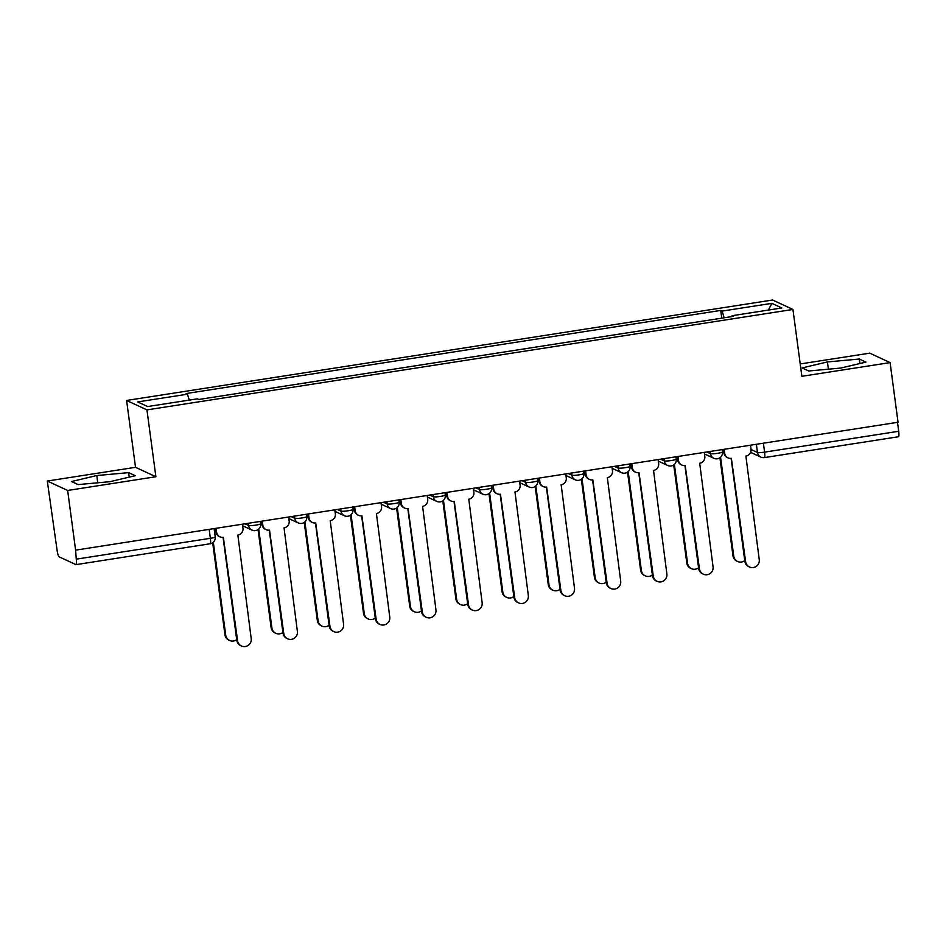<?xml version="1.0" encoding="UTF-8"?>
<svg xmlns="http://www.w3.org/2000/svg" width="946" height="946" viewBox="0 0 946 946"><rect width="100%" height="100%" fill="white"/><g stroke="black" fill="none" stroke-linecap="round" stroke-linejoin="round"><path stroke-width="1.42" d="M47.3 481.029L67.651 490.466L75.609 550.134L898.05 422.259L890.091 362.602L801.865 376.319L792.949 309.448L772.598 300.012L126.598 400.454L135.526 467.312L47.3 481.029L57.091 550.265A6.09 1.1 -98.8 0 0 59.078 556.804L75.869 564.596A6.09 1.1 -98.8 0 0 76.011 564.62A6.09 1.1 -98.8 0 0 76.259 559.145L210.367 538.298A6.09 0.71 -7.6 0 0 215.227 536.938L214.115 528.601M890.091 362.602L869.741 353.154L800.221 363.962M67.651 490.466L155.877 476.749L146.949 409.89L792.949 309.448M75.609 550.134L76.259 559.145M897.506 422.342L898.7 431.281A6.09 1.1 81.2 0 1 898.452 436.745L764.333 457.604A6.09 1.1 -98.8 0 0 764.593 452.129L898.7 431.281M724.163 317.797L722.129 311.08L771.865 303.347L781.834 307.97L732.098 315.704L732.038 316.567M722.129 311.08L720.734 310.43L186.055 393.56L187.45 394.198L137.714 401.932L147.682 406.555L197.418 398.822L198.814 399.472L733.493 316.342L732.098 315.704M126.598 400.454L146.949 409.89M808.759 370.986L840.639 368.077L865.897 362.105L859.287 359.031L827.419 361.94L802.149 367.923L808.759 370.986M135.526 467.312L155.877 476.749M78.104 484.589L109.973 481.68L135.243 475.708L128.632 472.633L96.752 475.542L71.494 481.526L78.104 484.589M721.763 318.163L720.734 310.43M187.45 394.198L189.247 400.099M771.865 303.347L768.329 310.063M828.389 369.2L827.419 361.94M859.89 363.524L859.287 359.031M97.722 482.791L96.752 475.542M129.224 477.127L128.632 472.633M724.128 449.303L724.66 453.264A6.09 5.948 114.9 0 0 731.376 458.337L745.625 561.699A7 6.847 114.9 0 0 756.481 566.205A7 6.847 114.9 0 0 759.248 559.583L745.886 456.078A6.09 5.948 114.9 0 0 751.006 449.161L750.474 445.211M749.48 566.997L748.712 566.642A7 6.847 -65.1 0 1 744.857 561.345L731.116 458.372M728.018 457.864L727.249 457.509A6.09 5.948 -65.1 0 1 723.891 452.898L723.418 449.409M720.556 457.237L733.753 556.201A7 6.847 114.9 0 0 744.75 560.6M737.62 561.498L736.851 561.144A7 6.847 -65.1 0 1 732.984 555.846L719.894 457.758M677.939 456.48L678.471 460.442A6.09 5.948 114.9 0 0 685.188 465.515L699.437 568.889A7 6.847 114.9 0 0 710.304 573.382A7 6.847 114.9 0 0 713.059 566.772L699.697 463.256A6.09 5.948 114.9 0 0 704.817 456.339L704.297 452.389M703.304 574.187L702.535 573.82A7 6.847 -65.1 0 1 698.668 568.522L684.928 465.55M681.83 465.042L681.061 464.687A6.09 5.948 -65.1 0 1 677.703 460.087L677.241 456.599M631.762 463.658L632.283 467.62A6.09 5.948 114.9 0 0 639.011 472.693L653.26 576.067A7 6.847 114.9 0 0 664.116 580.56A7 6.847 114.9 0 0 666.871 573.95L653.52 470.446A6.09 5.948 114.9 0 0 658.641 463.528L658.109 459.567M657.115 581.364L656.347 581.01A7 6.847 -65.1 0 1 652.48 575.712L638.739 472.728M635.641 472.22L634.872 471.865A6.09 5.948 -65.1 0 1 631.514 467.265L631.053 463.777M674.368 464.415L687.576 563.378A7 6.847 114.9 0 0 698.574 567.777M691.431 568.676L690.663 568.321A7 6.847 -65.1 0 1 686.796 563.024L673.718 464.947M628.179 471.593L641.388 570.556A7 6.847 114.9 0 0 652.385 574.955M645.255 575.854L644.474 575.499A7 6.847 -65.1 0 1 640.619 570.202L627.529 472.125M585.574 470.848L586.106 474.797A6.09 5.948 114.9 0 0 592.823 479.87L607.072 583.244A7 6.847 114.9 0 0 617.927 587.75A7 6.847 114.9 0 0 620.694 581.128L607.332 477.624A6.09 5.948 114.9 0 0 612.452 470.706L611.92 466.745M610.927 588.542L610.158 588.187A7 6.847 -65.1 0 1 606.303 582.89L592.563 479.906M589.464 479.409L588.684 479.043A6.09 5.948 -65.1 0 1 585.338 474.443L584.865 470.954M539.386 478.026L539.918 481.975A6.09 5.948 114.9 0 0 546.634 487.06L560.883 590.422A7 6.847 114.9 0 0 571.751 594.928A7 6.847 114.9 0 0 574.506 588.306L561.144 484.801A6.09 5.948 114.9 0 0 566.264 477.884L565.743 473.922M564.75 595.72L563.97 595.365A7 6.847 -65.1 0 1 560.115 590.068L546.374 487.095M543.276 486.587L542.507 486.232A6.09 5.948 -65.1 0 1 539.149 481.62L538.676 478.132M493.209 485.203L493.729 489.165A6.09 5.948 114.9 0 0 500.458 494.238L514.695 597.612A7 6.847 114.9 0 0 525.562 602.105A7 6.847 114.9 0 0 528.317 595.495L514.967 491.979A6.09 5.948 114.9 0 0 520.087 485.062L519.555 481.112M518.562 602.898L517.793 602.543A7 6.847 -65.1 0 1 513.926 597.245L500.186 494.273M497.088 493.765L496.319 493.41A6.09 5.948 -65.1 0 1 492.961 488.798L492.499 485.31M582.003 478.782L595.2 577.746A7 6.847 114.9 0 0 606.197 582.133M599.066 583.043L598.298 582.677A7 6.847 -65.1 0 1 594.431 577.379L581.341 479.303M535.814 485.96L549.023 584.924A7 6.847 114.9 0 0 560.008 589.323M552.878 590.221L552.109 589.866A7 6.847 -65.1 0 1 548.242 584.569L535.164 486.481M489.626 493.138L502.834 592.101A7 6.847 114.9 0 0 513.832 596.5M506.701 597.399L505.921 597.044A7 6.847 -65.1 0 1 502.066 591.747L488.976 493.67M447.02 492.381L447.553 496.343A6.09 5.948 114.9 0 0 454.269 501.415L468.518 604.79A7 6.847 114.9 0 0 479.374 609.283A7 6.847 114.9 0 0 482.129 602.673L468.778 499.157A6.09 5.948 114.9 0 0 473.899 492.251L473.367 488.29M472.373 610.087L471.605 609.721A7 6.847 -65.1 0 1 467.75 604.435L454.009 501.451M450.911 500.942L450.13 500.588A6.09 5.948 -65.1 0 1 446.772 495.988L446.311 492.499M443.449 500.316L456.646 599.279A7 6.847 114.9 0 0 467.643 603.678M460.513 604.577L459.744 604.222A7 6.847 -65.1 0 1 455.877 598.924L442.787 500.848M400.832 499.571L401.364 503.52A6.09 5.948 114.9 0 0 408.081 508.593L422.33 611.967A7 6.847 114.9 0 0 433.197 616.473A7 6.847 114.9 0 0 435.952 609.851L422.59 506.347A6.09 5.948 114.9 0 0 427.71 499.429L427.19 495.468M426.197 617.265L425.416 616.91A7 6.847 -65.1 0 1 421.561 611.613L407.821 508.629M404.722 508.132L403.954 507.766A6.09 5.948 -65.1 0 1 400.596 503.166L400.123 499.677M397.261 507.505L410.469 606.469A7 6.847 114.9 0 0 421.455 610.856M414.324 611.755L413.556 611.4A7 6.847 -65.1 0 1 409.689 606.102L396.611 508.026M354.655 506.749L355.176 510.698A6.09 5.948 114.9 0 0 361.904 515.783L376.141 619.145A7 6.847 114.9 0 0 387.009 623.651A7 6.847 114.9 0 0 389.764 617.029L376.413 513.524A6.09 5.948 114.9 0 0 381.534 506.607L381.002 502.645M380.008 624.443L379.24 624.088A7 6.847 -65.1 0 1 375.373 618.79L361.632 515.818M358.534 515.31L357.765 514.955A6.09 5.948 -65.1 0 1 354.407 510.343L353.946 506.855M351.072 514.683L364.281 613.647A7 6.847 114.9 0 0 375.278 618.045M368.148 618.944L367.367 618.578A7 6.847 -65.1 0 1 363.512 613.292L350.422 515.203M308.467 513.926L308.999 517.888A6.09 5.948 114.9 0 0 315.716 522.961L329.965 626.335A7 6.847 114.9 0 0 340.82 630.828A7 6.847 114.9 0 0 343.575 624.206L330.225 520.702A6.09 5.948 114.9 0 0 335.345 513.784L334.813 509.835M333.82 631.621L333.051 631.266A7 6.847 -65.1 0 1 329.196 625.968L315.456 522.996M312.357 522.488L311.577 522.133A6.09 5.948 -65.1 0 1 308.219 517.521L307.757 514.033M304.896 521.861L318.093 620.824A7 6.847 114.9 0 0 329.09 625.223M321.959 626.122L321.191 625.767A7 6.847 -65.1 0 1 317.324 620.47L304.234 522.393M262.279 521.104L262.811 525.065A6.09 5.948 114.9 0 0 269.527 530.138L283.776 633.513A7 6.847 114.9 0 0 294.644 638.006A7 6.847 114.9 0 0 297.399 631.396L284.036 527.88A6.09 5.948 114.9 0 0 289.157 520.962L288.636 517.013M287.643 638.81L286.863 638.444A7 6.847 -65.1 0 1 283.008 633.158L269.267 530.174M266.169 529.665L265.4 529.311A6.09 5.948 -65.1 0 1 262.042 524.711L261.569 521.222M258.707 529.039L271.916 628.002A7 6.847 114.9 0 0 282.901 632.401M275.771 633.3L275.002 632.945A7 6.847 -65.1 0 1 271.135 627.647L258.057 529.571M216.102 528.294L216.622 532.243A6.09 5.948 114.9 0 0 223.351 537.316L237.588 640.69A7 6.847 114.9 0 0 248.455 645.196A7 6.847 114.9 0 0 251.21 638.574L237.86 535.069A6.09 5.948 114.9 0 0 242.98 528.152L242.448 524.19M241.455 645.988L240.686 645.633A7 6.847 -65.1 0 1 236.819 640.336L223.079 537.352M219.98 536.855L219.212 536.488A6.09 5.948 -65.1 0 1 215.854 531.889L215.392 528.4M213.323 542.224L225.727 635.192A7 6.847 114.9 0 0 236.725 639.579M229.582 640.477L228.814 640.123A7 6.847 -65.1 0 1 224.959 634.825L212.673 542.744M244.99 523.8L248.644 525.491A6.09 0.71 -7.6 0 0 255.751 525.125A6.09 0.71 -7.6 0 0 260.611 523.765L260.292 521.412M291.179 516.611L294.833 518.313A6.09 0.71 -7.6 0 0 301.94 517.947A6.09 0.71 -7.6 0 0 306.788 516.587L306.48 514.234M337.367 509.433L341.021 511.136A6.09 0.71 -7.6 0 0 348.128 510.757A6.09 0.71 -7.6 0 0 352.976 509.409L352.669 507.056M383.544 502.255L387.198 503.946A6.09 0.71 -7.6 0 0 394.305 503.579A6.09 0.71 -7.6 0 0 399.165 502.22L398.845 499.878M429.732 495.077L433.386 496.768A6.09 0.71 -7.6 0 0 440.493 496.402A6.09 0.71 -7.6 0 0 445.341 495.042L445.034 492.7M475.921 487.888L479.575 489.59A6.09 0.71 -7.6 0 0 486.682 489.224A6.09 0.71 -7.6 0 0 491.53 487.864L491.222 485.511M522.097 480.71L525.751 482.413A6.09 0.71 -7.6 0 0 532.858 482.034A6.09 0.71 -7.6 0 0 537.718 480.686L537.399 478.333M568.286 473.532L571.94 475.223A6.09 0.71 -7.6 0 0 579.047 474.857A6.09 0.71 -7.6 0 0 583.895 473.497L583.587 471.155M614.474 466.354L618.128 468.045A6.09 0.71 -7.6 0 0 625.235 467.679A6.09 0.71 -7.6 0 0 630.083 466.319L629.776 463.978M660.651 459.177L664.305 460.868A6.09 0.71 -7.6 0 0 671.423 460.501A6.09 0.71 -7.6 0 0 676.272 459.141L675.952 456.788M706.839 451.987L710.493 453.69A6.09 0.71 -7.6 0 0 717.6 453.311A6.09 0.71 -7.6 0 0 722.448 451.963L722.141 449.61M751.041 449.516L757.474 452.507A6.09 0.71 -7.6 0 0 764.593 452.129L763.398 443.201M756.386 444.289L757.474 452.507A6.09 5.948 -65.1 0 0 760.832 457.107A6.09 6.09 0 0 0 764.333 457.604A6.09 1.1 -98.8 0 1 764.202 457.58A6.09 5.948 -65.1 0 1 760.832 457.107L750.58 452.354M248.349 523.268L248.644 525.491A6.09 5.948 114.9 0 0 252.003 530.103A6.09 6.09 0 0 0 260.611 523.765M294.537 516.09L294.833 518.313A6.09 5.948 114.9 0 0 298.191 522.913A6.09 6.09 0 0 0 306.788 516.587M340.726 508.913L341.021 511.136A6.09 5.948 114.9 0 0 344.379 515.736A6.09 6.09 0 0 0 352.976 509.409M386.902 501.735L387.198 503.946A6.09 5.948 114.9 0 0 390.556 508.558A6.09 6.09 0 0 0 399.165 502.22M433.091 494.557L433.386 496.768A6.09 5.948 114.9 0 0 436.745 501.38A6.09 6.09 0 0 0 445.341 495.042M479.279 487.367L479.575 489.59A6.09 5.948 114.9 0 0 482.933 494.19A6.09 6.09 0 0 0 491.53 487.864M525.456 480.19L525.751 482.413A6.09 5.948 114.9 0 0 529.11 487.013A6.09 6.09 0 0 0 537.718 480.686M571.644 473.012L571.94 475.223A6.09 5.948 114.9 0 0 575.298 479.835A6.09 6.09 0 0 0 583.895 473.497M617.833 465.834L618.128 468.045A6.09 5.948 114.9 0 0 621.487 472.657A6.09 6.09 0 0 0 630.083 466.319M664.009 458.644L664.305 460.868A6.09 5.948 114.9 0 0 667.663 465.467A6.09 6.09 0 0 0 676.272 459.141M710.198 451.467L710.493 453.69A6.09 5.948 114.9 0 0 713.852 458.29A6.09 6.09 0 0 0 722.448 451.963M209.184 529.37L210.367 538.298A6.09 1.1 -98.8 0 1 210.118 543.773A6.09 6.09 0 0 0 215.227 536.938M209.988 543.749A6.09 1.1 -98.8 0 0 210.118 543.773L76.011 564.62M724.66 453.264L723.891 452.898M745.625 561.699L744.857 561.345M732.984 555.846L733.753 556.201M678.471 460.442L677.703 460.087M699.437 568.889L698.668 568.522M632.283 467.62L631.514 467.265M653.26 576.067L652.48 575.712M686.796 563.024L687.576 563.378M640.619 570.202L641.388 570.556M586.106 474.797L585.338 474.443M607.072 583.244L606.303 582.89M539.918 481.975L539.149 481.62M560.883 590.422L560.115 590.068M493.729 489.165L492.961 488.798M514.695 597.612L513.926 597.245M594.431 577.379L595.2 577.746M548.242 584.569L549.023 584.924M502.066 591.747L502.834 592.101M447.553 496.343L446.772 495.988M468.518 604.79L467.75 604.435M455.877 598.924L456.646 599.279M401.364 503.52L400.596 503.166M422.33 611.967L421.561 611.613M409.689 606.102L410.469 606.469M355.176 510.698L354.407 510.343M376.141 619.145L375.373 618.79M363.512 613.292L364.281 613.647M308.999 517.888L308.219 517.521M329.965 626.335L329.196 625.968M317.324 620.47L318.093 620.824M262.811 525.065L262.042 524.711M283.776 633.513L283.008 633.158M271.135 627.647L271.916 628.002M216.622 532.243L215.854 531.889M237.588 640.69L236.819 640.336M224.959 634.825L225.727 635.192M704.498 453.95L713.852 458.29M658.321 461.14L667.663 465.467M612.133 468.317L621.487 472.657M565.945 475.495L575.298 479.835M519.768 482.673L529.11 487.013M473.579 489.862L482.933 494.19M427.391 497.04L436.745 501.38M381.214 504.218L390.556 508.558M335.026 511.396L344.379 515.736M288.837 518.585L298.191 522.913M242.661 525.763L252.003 530.103"/></g></svg>
